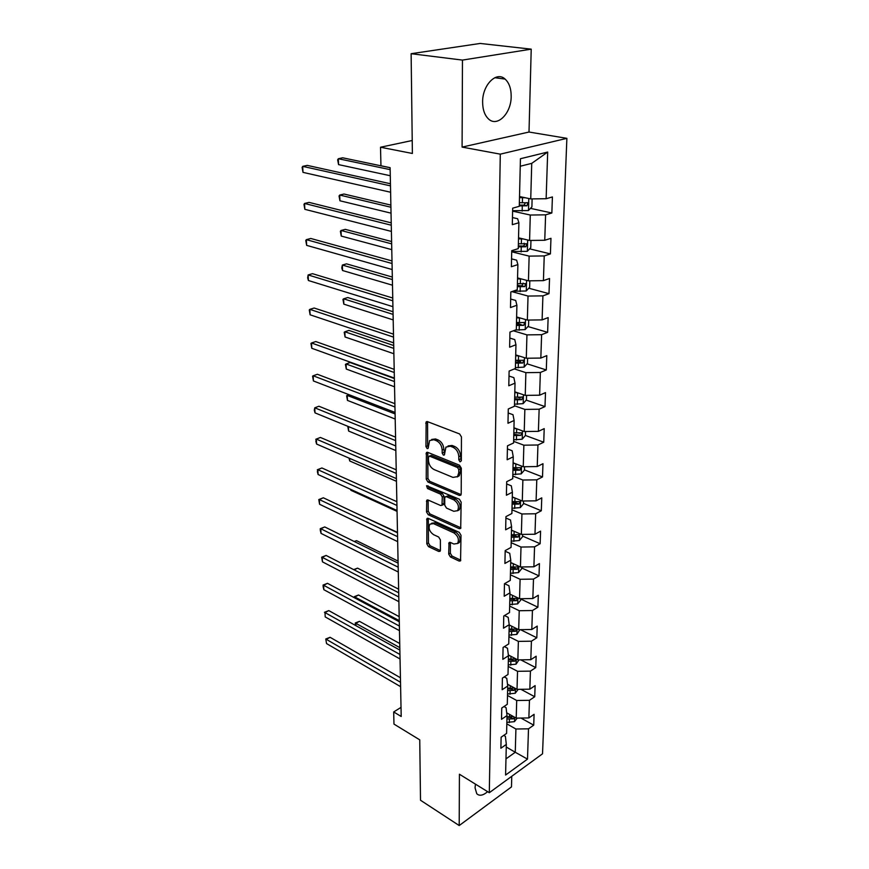 <?xml version="1.0" encoding="UTF-8"?>
<svg xmlns="http://www.w3.org/2000/svg" width="869" height="869" viewBox="0 0 869 869"><rect width="100%" height="100%" fill="white"/><g stroke="black" fill="none" stroke-linecap="round" stroke-linejoin="round"><path stroke-width="1.3" d="M460.07 461.841L461.341 460.798L461.45 436.933L459.625 433.957L427.461 421.628L426.147 421.899L425.94 446.59L427.168 448.6L428.091 448.426L429.601 440.55L433.87 439.725L436.51 440.757C439.931 442.538 441.821 445.645 442.18 450.077L442.18 453.107L443.429 455.15L444.385 454.954L445.927 447.101L450.359 446.221L453.053 447.285C456.562 449.099 458.474 452.249 458.81 456.714L458.799 459.777L460.07 461.841M475.462 784.153L475.05 787.825L476.766 793.734C479.427 796.243 483.045 795.559 487.628 791.681M511.178 96.492C511.2 88.671 509.169 82.87 505.095 79.079C496.471 70.769 482.349 84.966 482.621 102.031C482.686 109.69 484.674 115.36 488.595 119.031C497.372 127.439 511.276 113.35 511.178 96.492M448.697 554.096L450.414 556.953L459.147 561.07L460.57 560.863L461.004 535.261L459.256 532.36L428.254 518.369L426.929 518.576L426.798 543.809L428.482 546.623L438.726 551.446L440.094 551.261L440.42 550.207L440.377 539.866L438.671 537.02L433.544 534.652C429.405 531.589 428.189 528.091 429.894 524.17L433.479 523.616L453.857 532.86C458.082 535.923 459.332 539.453 457.626 543.44L453.835 544.016L450.414 542.43L449.023 542.647L448.697 554.096L450.338 553.227L452.054 556.084L460.787 560.19L459.147 561.07M462.46 60.091L462.091 147.1L529.004 132.034L531.22 49.153L462.46 60.091L411.124 53.704L412.384 153.465L380.513 147.23L380.948 165.751L390.116 167.674L401.206 716.49L393.69 711.95L393.972 724.094L419.749 739.856L420.509 800.24L459.201 825.55L511.483 786.901L511.765 776.278M462.091 147.1L500.294 154.15L489.301 792.713L459.419 774.225L459.201 825.55M459.397 495.439L460.82 495.189L461.189 494.037L461.309 468.174L459.505 465.23L427.711 452.347L426.397 452.597L426.234 479.199L427.961 482.056L459.397 495.439L461.07 494.624L429.644 481.274L427.961 482.056M461.157 502.152L460.7 528.45L459.267 528.678L428.221 514.741L426.516 511.906L426.777 500.24L428.102 500.023L440.605 505.508L441.973 505.28L442.31 497.025L440.561 494.146L427.505 488.53L426.549 485.717L459.375 499.23L461.157 502.152M411.124 53.704L480.155 43.45L531.22 49.153M500.294 154.15L566.881 138.345L542.528 753.803L489.301 792.713M520.944 718.055L533.718 725.159L534.098 714.307L528.863 717.935L529.449 700.316L534.728 696.732L535.119 685.608L529.829 689.171L530.427 671.118L535.749 667.609L536.162 656.214L530.807 659.69L531.415 641.192L536.814 637.781L537.227 626.104L531.806 629.493L532.436 610.527L537.889 607.203L538.313 595.243L532.838 598.535L533.49 579.091L538.997 575.865L539.432 563.601L533.892 566.784L534.554 546.851L540.138 543.722L540.583 531.144L534.978 534.229L535.662 513.775L541.311 510.766L541.767 497.861L536.086 500.826L536.792 479.84L542.506 476.94L542.973 463.698L537.227 466.544L537.944 444.993L543.733 442.223L544.211 428.623L538.4 431.35L539.138 409.223L544.993 406.573L545.493 392.614L539.606 395.199L540.355 372.464L546.297 369.966L546.797 355.617L540.833 358.061L541.615 334.695L547.622 332.338L548.143 317.598L542.104 319.89L542.908 295.862L548.991 293.668L549.534 278.504L543.418 280.633L544.233 255.931L550.403 253.9L550.957 238.312L544.754 240.268L545.602 214.839L551.848 212.992L552.412 196.948L546.134 198.719L547.687 152.053L520.433 158.734L519.282 206.311L512.667 208.18L512.308 224.68L518.891 222.736L517.62 218.727L512.46 217.565M533.718 725.159L528.504 728.819L527.494 759.126L505.584 775.05L506.323 744.407L500.881 748.242L501.12 737.205L506.594 733.403L507.018 715.578L501.511 719.326L501.761 708.018L507.29 704.303L507.735 686.032L502.163 689.704L502.412 678.113L508.007 674.474L508.463 655.758L502.825 659.332L503.086 647.448L508.745 643.907L509.212 624.702L503.499 628.189L503.77 615.991L509.506 612.547L509.973 592.854L504.194 596.232L504.465 583.729L510.277 580.383L510.766 560.179L504.911 563.449L505.193 550.609L511.07 547.383L511.569 526.636L505.649 529.797L505.932 516.62L511.884 513.503L512.395 492.202L506.399 495.243L506.692 481.698L512.721 478.71L513.253 456.833L507.17 459.744L507.474 445.83L513.59 442.973L514.122 420.498L507.974 423.268L508.278 408.973L514.47 406.247L515.024 383.142L508.789 385.771L509.115 371.074L515.382 368.499L515.947 344.743L509.625 347.209L509.962 332.088L516.316 329.677L516.903 305.236L510.494 307.55L510.831 291.984L517.272 289.735L517.881 264.589L511.385 266.718L511.732 250.696L518.272 248.632L518.891 222.736M507.507 695.472L516.707 700.501L516.219 718.131L506.692 712.808M503.998 706.519L506.073 707.67L507.018 715.578M516.219 718.131L528.863 717.935M516.707 700.501L529.449 700.316M508.202 666.393L517.533 671.303L517.022 689.356L507.507 684.229M504.216 676.94L506.768 678.309L507.735 686.032M517.022 689.356L529.829 689.171M517.533 671.303L530.427 671.118M508.919 636.608L518.369 641.387L517.848 659.886L508.354 654.965M504.389 646.623L507.485 648.22L508.463 655.758M517.848 659.886L530.807 659.69M518.369 641.387L531.415 641.192M509.658 606.073L519.227 610.722L518.695 629.677L509.201 624.952M504.509 615.545L508.213 617.37L509.212 624.702M518.695 629.677L531.806 629.493M519.227 610.722L532.436 610.527M510.407 574.778L520.096 579.286L519.553 598.719L509.94 594.135M504.574 583.664L508.952 585.739L509.973 592.854M519.553 598.719L532.838 598.535M520.096 579.286L533.49 579.091M511.189 542.701L520.998 547.046L520.444 566.979L510.711 562.536M505.182 551.25L509.723 553.292L510.766 560.179M520.444 566.979L533.892 566.784M520.998 547.046L534.554 546.851M511.971 509.788L521.932 513.97L521.357 534.424L511.483 530.133M505.899 518.033L510.505 519.999L511.569 526.636M521.357 534.424L534.978 534.229M521.932 513.97L535.662 513.775M512.786 476.016L522.877 480.025L522.291 501.022L512.286 496.905M506.649 483.935L511.32 485.825L512.395 492.202M522.291 501.022L536.086 500.826M522.877 480.025L536.792 479.84M513.622 441.354L523.855 445.189L523.247 466.74L513.112 462.797M507.409 448.936L512.145 450.739L513.253 456.833M523.247 466.74L537.227 466.544M523.855 445.189L537.944 444.993M514.481 405.769L524.854 409.408L524.235 431.535L513.948 427.787M508.191 412.981L512.992 414.698L514.122 420.498M524.235 431.535L538.4 431.35M524.854 409.408L539.138 409.223M514.383 368.912L525.875 372.649L525.245 395.384L514.817 391.832M509.006 376.049L513.872 377.657L515.024 383.142M525.245 395.384L539.606 395.199M525.875 372.649L540.355 372.464M513.362 330.796L526.94 334.88L526.288 358.245L515.708 354.9M509.831 338.084L514.763 339.594L515.947 344.743M526.288 358.245L540.833 358.061M526.94 334.88L541.615 334.695M511.884 291.615L528.026 296.057L527.353 320.074L516.62 316.957M510.679 299.045L515.697 300.446L516.903 305.236M527.353 320.074L542.104 319.89M528.026 296.057L542.908 295.862M511.711 251.793L529.134 256.116L528.45 280.828L517.566 277.939M511.559 258.886L516.642 260.179L517.881 264.589M528.45 280.828L543.418 280.633M529.134 256.116L544.233 255.931M512.601 211.124L530.286 215.034L529.579 240.452L518.532 237.824M529.579 240.452L544.754 240.268M530.286 215.034L545.602 214.839M547.687 152.053L531.73 163.361L530.742 198.914L519.521 196.546M530.742 198.914L546.134 198.719M529.004 132.034L566.881 138.345M401.022 707.388L393.69 711.95M412.221 140.506L380.513 147.23M531.73 163.361L520.249 166.24M506.258 747.025L515.263 752.261L515.914 729.015L506.823 723.866M505.975 758.887L515.263 752.261L527.494 759.126M503.748 735.38L505.4 736.325L506.323 744.407M515.914 729.015L528.504 728.819M530.492 208.364L551.848 212.992M529.634 248.849L550.403 253.9M517.392 285.151L519.738 285.782M528.786 288.226L548.991 293.668M516.468 323.149L521.02 324.495M527.928 326.527L547.622 332.338M516.077 360.298L520.813 361.819M527.081 363.818L546.297 369.966M517.805 397.22L520.216 398.056M526.234 400.12L544.993 406.573M518.674 433.012L519.477 433.305M513.666 439.801L522.16 439.214L525.419 435.467L543.733 442.223M457.17 476.962L459.234 475.777L460.451 471.976L458.756 472.769L457.539 476.581L453.021 477.418L434.044 469.542C430.687 467.739 428.83 464.665 428.46 460.342L428.439 457.203L429.634 456.171L457.518 467.522L458.767 469.575L458.756 472.769M524.431 469.879L542.506 476.94M523.486 503.401L541.311 510.766M522.551 536.075L540.138 543.722M521.65 567.946L538.997 575.865M520.759 599.023L537.889 607.203M520.488 629.656L536.814 637.781M520.748 659.843L535.749 667.609M520.889 689.302L534.728 696.732M461.341 460.787L460.516 455.932C460.179 451.467 458.267 448.328 454.769 446.514L453.053 447.285M448.067 445.916L452.076 445.46L454.769 446.514M431.719 439.421L435.586 438.975L438.215 440.007C441.637 441.789 443.527 444.885 443.885 449.306L444.667 454.074M427.581 421.671L427.646 445.84L428.363 447.502M427.798 452.391L427.917 478.417L429.644 481.274M460.451 471.976L460.472 468.782L459.212 466.729L457.518 467.522M429.264 456.095L431.339 455.41L459.212 466.729M459.267 528.678L460.928 527.82L429.883 513.927L428.221 514.741M428.156 500.044L428.189 511.091L429.883 513.927M442.908 504.813L443.994 503.325L443.983 496.221L442.245 493.342L429.177 487.737L427.505 488.53M427.972 485.771L429.177 487.737M453.803 511.298L457.594 510.657C459.397 506.529 458.137 502.934 453.824 499.86L446.481 496.699L445.102 496.938L444.743 498.078L444.754 505.204L446.503 508.093L453.803 511.298M457.463 510.798L459.267 509.821C461.07 505.693 459.82 502.097 455.497 499.034L453.824 499.86M445.851 496.568L448.165 495.884L455.497 499.034M450.381 542.419L450.338 553.227M457.561 543.527L459.277 542.571C460.994 538.584 459.734 535.065 455.508 532.013L453.857 532.86M431.611 523.268L435.13 522.79L455.508 532.013M428.298 518.391L428.45 542.973L430.122 545.775L440.366 550.588L438.726 551.446M525.061 197.719L519.499 197.621M520.792 196.818L519.521 196.774M532.1 198.892L531.915 206.887L528.395 210.537L512.612 210.7M390.116 167.728L342.679 157.8L338.345 158.734L338.562 164.61L390.279 175.734M519.293 205.899L526.972 205.801L527.863 202.781L519.369 202.705M525.506 202.759L524.007 205.16L519.314 205.041M390.159 169.64L338.345 158.734L337.661 159.787L338.562 164.61M390.442 183.75L307.257 165.382L302.705 166.359L390.485 185.868M302.999 172.366L302.119 167.413L302.705 166.359L302.999 172.366L390.615 192.245M523.334 238.964L518.5 238.823M530.959 240.441L530.753 247.665L527.277 251.337L511.722 251.499M390.865 205.095L343.994 194.026L339.714 195.047L339.931 200.782L391.028 213.155M518.304 246.872L525.875 246.774L526.777 243.841L518.38 243.765M524.083 243.211C524.887 244.526 524.507 245.471 522.953 246.057L518.337 245.916M390.909 207.224L339.714 195.047L339.04 195.981L339.931 200.782M521.748 279.047L517.533 278.884M529.818 280.806L529.634 287.313L526.201 290.996L512.895 291.267M391.604 241.528L345.265 229.362L341.05 230.481L341.256 236.075L391.767 249.631M517.348 286.705L524.811 286.596L525.723 283.761L517.424 283.685M523.116 283.098L521.932 285.825L517.37 285.662M391.658 243.852L341.05 230.481L340.376 231.295L341.256 236.075M391.235 222.855L309.049 202.39L304.552 203.465L391.278 225.212M304.845 209.32L303.976 204.389L304.552 203.465L304.845 209.32L391.398 231.415M391.995 260.928L310.787 238.475L306.366 239.648L392.049 263.503M306.648 245.362L305.779 240.452L306.366 239.648L306.648 245.362L392.169 269.542M520.27 318.021L516.599 317.837M528.7 320.053L528.537 325.875L525.148 329.579L515.371 330.035M392.321 277.059L346.525 263.85L342.353 265.056L342.56 270.52L392.495 285.206M516.414 325.44L523.779 325.332L524.691 322.573L516.49 322.508M523.779 325.332L516.447 324.322M392.375 279.557L342.353 265.056L341.767 267.945L342.56 270.52M518.891 355.91L515.686 355.725M527.613 358.234L527.461 363.394L524.126 367.109L515.404 367.652M393.027 311.71L347.741 297.535L343.624 298.817L343.831 304.15L393.19 319.901M515.513 363.133L522.769 363.025L523.692 360.331L515.578 360.266M522.769 363.025L515.534 361.938M393.081 314.393L343.624 298.817L342.962 299.414L343.831 304.15M514.622 399.805L521.791 399.697L522.714 397.068L517.489 397.209L517.598 392.788L514.796 392.603M526.56 395.373L526.429 399.914L523.127 403.64L514.524 404.204M393.711 345.525L348.936 330.416L344.874 331.773L345.069 336.987L393.874 353.748M517.489 397.209L514.698 397.024M521.791 399.697L514.654 398.545M393.766 348.382L344.874 331.773L344.211 332.273L345.069 336.987M392.745 298.013L312.492 273.681L308.126 274.941L392.81 300.783M308.408 280.513L307.659 277.852L308.126 274.941L308.408 280.513L392.929 306.67M393.483 334.141L314.154 308.017L309.842 309.364L393.538 337.107M310.114 314.806L309.266 309.951L309.842 309.364L310.114 314.806L393.657 342.842M394.189 369.347L315.773 341.55L311.526 342.973L394.254 372.497M311.786 348.284L310.95 343.451L311.526 342.973L311.786 348.284L394.363 378.08M516.371 428.667L513.937 428.493M525.419 435.467L525.528 431.524M394.374 378.536L350.098 362.536L346.09 363.981L346.275 369.064L394.548 386.792M513.764 435.521L520.835 435.402L521.769 432.849L513.829 432.805M520.835 435.402L513.796 434.185M394.439 381.545L346.09 363.981L345.427 364.372L346.275 369.064M394.884 403.672L317.359 374.278L313.166 375.777L394.95 406.996M313.427 380.959L312.59 376.147L313.166 375.777L313.427 380.959L395.058 412.438M515.23 463.622L513.09 463.459M524.528 466.718L524.431 470.107L521.215 473.866L512.829 474.474M512.927 470.292L519.912 470.183L520.846 467.685L512.992 467.652M519.912 470.183L517.218 469.13L512.96 468.902M395.091 413.926L347.274 395.438L347.459 400.413L395.199 419.043M349.132 394.732L346.622 395.743L347.459 400.413M395.558 437.15L318.912 406.236L314.763 407.811L395.634 440.626M315.012 412.873L314.296 410.114L314.763 407.811L315.012 412.873L395.743 445.938M514.144 497.665L512.275 497.513M523.551 501L523.475 503.857L520.292 507.615L512.015 508.246M512.113 504.183L518.999 504.063L519.934 501.63L512.178 501.609M518.999 504.063L516.349 502.966L512.145 502.727M348.447 426.57L348.61 431.046L395.829 450.544M347.785 426.397L348.61 431.046M396.221 469.803L320.422 437.455L316.327 439.106L396.297 473.442M316.577 444.048L315.86 441.267L316.327 439.106L316.577 444.048L396.405 478.623M315.762 439.29L320.422 437.455M513.123 530.85L511.472 530.709M522.595 534.402L522.53 536.749L519.39 540.518L511.222 541.17M511.32 537.205L518.12 537.085L519.054 534.707L511.374 534.696M518.12 537.085L515.502 535.945L511.352 535.695M349.642 458.376L349.751 460.994L396.46 481.307M349.751 460.994L348.99 458.093M396.861 501.674L321.899 467.967L317.858 469.684L396.937 505.443M318.097 474.517L317.381 471.704L317.858 469.684L318.097 474.517L397.046 510.505M317.294 469.781L321.899 467.967M512.145 563.199L510.69 563.069M521.672 566.957L521.617 568.826L518.521 572.595L510.451 573.268M510.537 569.401L517.261 569.282L518.196 566.957L510.603 566.946M517.261 569.282L514.676 568.098L510.581 567.837M350.815 489.432L350.848 490.268L397.057 511.374M350.848 490.268L350.598 489.334M397.491 532.773L323.333 497.785L319.347 499.556L397.578 536.684M319.586 504.281L318.782 499.577L319.347 499.556L319.586 504.281L397.676 541.626M318.782 499.577L323.333 497.785M511.211 594.733L509.929 594.613M520.77 598.708L520.727 600.11L517.663 603.879L509.69 604.563M397.491 532.393L355.149 512.786M509.788 600.794L516.414 600.685L517.348 598.404L509.842 598.404M516.414 600.685L513.872 599.458L509.821 599.175M398.111 563.145L324.745 526.94L320.802 528.765L398.187 567.185M321.041 533.392L320.335 530.546L320.248 528.7L320.802 528.765L321.041 533.392L398.284 572.008M320.248 528.7L324.745 526.94M510.32 625.506L509.191 625.398M519.89 629.667L516.838 634.403L508.962 635.098M398.067 561.102L356.551 540.67L354.552 541.648M509.049 631.426L515.599 631.307L516.534 629.08L509.104 629.091M515.599 631.307L513.079 630.047L509.082 629.764M354.215 541.474L356.551 540.67M398.708 592.799L326.125 555.443L322.236 557.333L398.795 596.97M322.464 561.852L321.671 557.192L322.236 557.333L322.464 561.852L398.893 601.674M321.671 557.192L326.125 555.443M509.462 655.53L508.419 655.422M519.032 659.864L516.023 664.188L508.246 664.904M398.632 589.182L357.55 568.13L354.139 569.858M508.332 661.309L514.796 661.2L515.73 659.017L508.387 659.039M514.796 661.2L512.319 659.908L508.365 659.604M353.661 569.619L357.55 568.13M399.295 621.78L327.483 583.327L323.626 585.271L399.382 626.06M323.855 589.693L323.159 586.814L323.072 585.054L323.626 585.271L323.855 589.693L399.468 630.655M323.072 585.054L327.483 583.327M508.637 684.837L507.572 684.729M518.196 689.334L515.23 693.266L507.539 693.994M399.186 616.642L358.528 595.015L354.878 596.927L354.91 598.013M514.665 688.085L507.681 688.27M507.626 690.486L514.024 690.377L514.991 688.27M514.024 690.377L511.569 689.041L507.67 688.737M399.273 620.662L354.259 596.688L358.528 595.015M354.291 597.676L354.259 596.688M399.87 650.088L328.797 610.603L324.995 612.602L399.957 654.487M325.212 616.925L324.995 612.602L325.212 616.925L400.044 658.984M324.441 612.308L328.797 610.603M507.844 713.449L506.746 713.33M517.196 718.109L514.459 721.65L506.855 722.4M399.729 643.516L359.473 621.335L355.866 623.29L355.964 625.691M513.536 716.632L506.985 716.806M506.942 718.978L513.264 718.859L514.339 717.077M513.264 718.859L510.831 717.501L506.985 717.186M399.816 647.633L355.258 622.986L359.473 621.335M355.519 625.452L355.258 622.986M400.424 677.766L330.09 637.303L326.331 639.345L400.511 682.263M326.538 643.571L325.777 638.987L326.538 643.571L400.609 686.662M325.777 638.987L330.09 637.303M460.516 455.932L458.81 456.714M452.076 445.46L450.359 446.221M443.885 452.336L442.18 453.107M443.885 449.306L442.18 450.077M438.215 440.007L436.51 440.757M435.586 438.975L433.87 439.725M427.646 445.84L425.94 446.59M427.461 422.453L425.734 423.192M460.505 458.984L458.799 459.777M427.917 478.417L426.234 479.199M427.711 453.064L426.006 453.824M460.472 468.782L458.767 469.575M431.339 455.41L429.634 456.171M428.189 511.091L426.516 511.906M428.102 500.577L426.429 501.38M443.994 503.325L442.321 504.15M443.983 496.221L442.31 497.025M442.245 493.342L440.561 494.146M448.165 495.884L446.481 496.699M450.338 542.843L448.686 543.701M435.13 522.79L433.479 523.616M430.122 545.775L428.482 546.623M428.45 542.973L426.798 543.809M428.243 518.858L426.592 519.673M452.054 556.084L450.414 556.953M528.482 210.439L528.808 198.501M522.378 202.814L522.508 197.73M522.171 211.069L522.291 206.018M524.007 205.16L526.972 205.801M527.364 251.239L527.679 239.996M521.346 243.896L521.465 238.953M521.139 251.923L521.27 247.002M522.953 246.057L525.875 246.774M526.288 290.909L526.571 280.329M520.335 283.826L520.466 279.025M520.14 291.626L520.259 286.857M521.932 285.825L524.811 286.596M525.234 329.481L525.506 319.542M519.369 322.66L519.477 317.989M519.173 330.253L519.293 325.603M524.203 367.022L524.463 357.67M518.413 360.439L518.532 355.888M518.228 367.826L518.348 363.307M523.214 403.553L523.453 394.776M517.316 404.389L517.424 399.99M522.236 439.117L522.465 430.894M516.588 433.001L516.697 428.786M516.414 439.996L516.523 435.717M521.291 473.768L521.509 466.056M515.719 467.859L515.817 463.85M515.545 474.68L515.654 470.498M520.368 507.518L520.574 500.316M514.861 501.826L514.959 498.002M514.698 508.463L514.796 504.4M519.477 540.42L519.662 533.685M514.035 534.924L514.122 531.285M513.872 541.398L513.97 537.433M518.597 572.497L518.771 566.219M513.221 567.185L513.307 563.72M513.068 573.497L513.155 569.629M517.739 603.792L517.902 597.937M512.428 598.654L512.514 595.363M512.275 604.813L512.373 601.044M516.914 634.305L517.055 628.863M511.656 629.352L511.743 626.212M511.504 635.358L511.602 631.676M516.099 664.09L516.24 659.05M510.907 659.299L510.983 656.323M510.766 665.165L510.853 661.57M515.306 693.169L515.436 688.498M510.168 688.541L510.244 685.706M510.027 694.266L510.114 690.757M514.535 721.563L514.644 717.251M509.451 717.077L509.527 714.394M509.321 722.671L509.397 719.25M494.798 77.71L505.095 79.079M427.005 421.53L426.147 421.899M427.2 452.238L426.397 452.597M459.234 475.777L457.539 476.581M427.494 499.903L426.777 500.24M443.646 504.454L441.973 505.28M459.267 509.821L457.594 510.657M449.697 542.289L449.023 542.647M459.277 542.571L457.626 543.44M427.613 518.239L426.929 518.576M527.016 202.607L527.863 202.781M525.995 243.657L526.777 243.841M524.995 283.566L525.723 283.761M524.029 322.377L524.691 322.573M523.073 360.135L523.692 360.331M522.15 396.883L522.714 397.068"/></g></svg>
